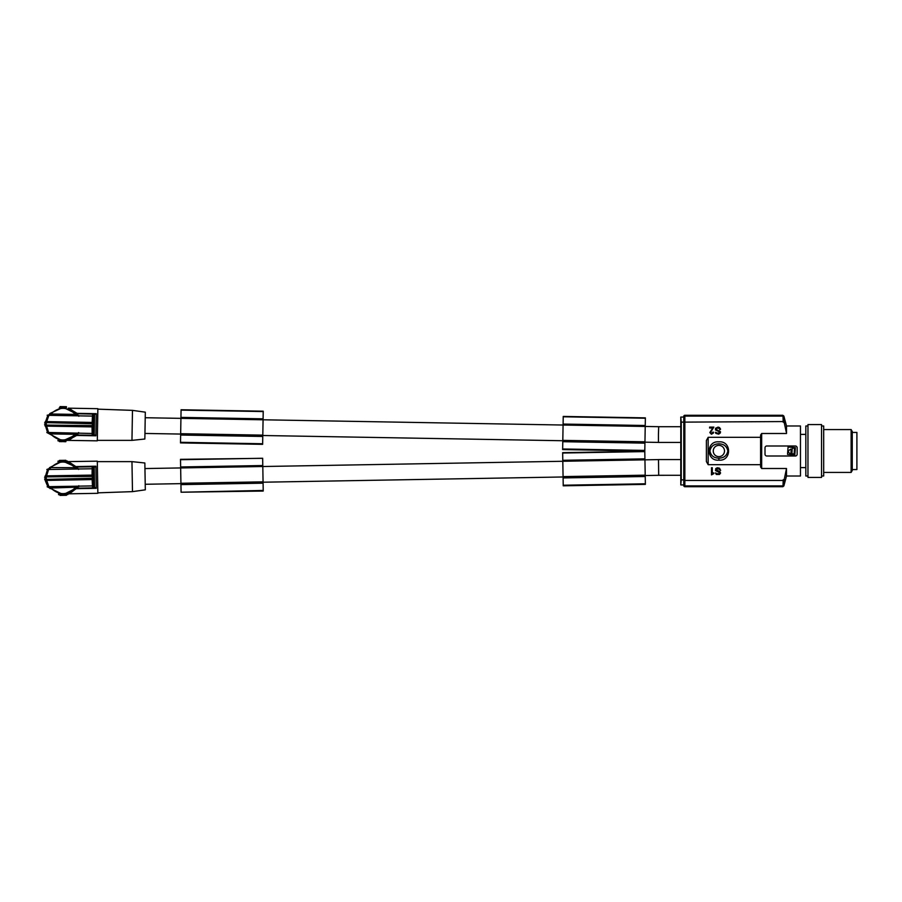 <?xml version="1.0" encoding="UTF-8"?>
<svg xmlns="http://www.w3.org/2000/svg" width="902" height="902" viewBox="0 0 902 902"><rect width="100%" height="100%" fill="white"/><g stroke="black" fill="none" stroke-linecap="round" stroke-linejoin="round"><path stroke-width="1.35" d="M44.615 479.03L47.829 486.685L78.53 486.167M67.864 493.89L67.199 494.082L68.191 493.789L67.876 494.555L63.23 494.634L47.141 486.764M76.399 487.881L75.373 487.587C67.334 495.502 59.149 495.649 50.839 488.016L50.016 488.568L50.839 488.016L49.159 487.441M79.601 486.155L76.681 487.486L75.802 487.215L79.218 486.099M50.839 488.016L75.802 487.215M78.147 486.155L92.545 485.907L96.288 488.32L95.894 466.21L92.241 468.758L78.226 468.984M95.296 487.835L77.053 488.162L68.315 493.834L97.856 493.315L97.303 461.17L67.267 461.621M75.723 488.726L76.681 488.264M75.351 489.143L77.121 486.821M64.392 494.567A16.788 16.788 0 0 1 60.366 494.431L58.765 494.104M75.046 489.482L71.111 492.503M77.065 488.658L96.288 488.32M67.109 461.587L65.508 461.26L67.3 461.632L67.289 460.978L62.644 461.057L49.655 467.586L75.024 467.676C66.714 460.043 58.54 460.189 50.501 468.104L48.832 468.736L49.655 467.586M65.496 461.012L65.508 461.26A16.788 16.788 0 0 0 62.644 461.057L57.999 461.136L58.664 461.61L58.01 461.79M59.431 461.114L59.419 460.403L65.846 460.291L65.857 461.001L65.846 460.291M75.723 466.965L62.644 461.057A16.788 16.788 0 0 0 61.471 461.125M74.595 465.77L69.758 462.5M79.297 468.961L75.475 468.025L75.858 467.123L75.024 467.676M94.936 466.729L76.681 467.044L67.751 461.689M75.328 466.526L76.309 466.954M93.537 487.148L93.312 477.44M92.523 486.933L92.06 478.037M93.199 467.484L93.312 477.192M92.184 467.732L92.038 476.639M45.1 476.91L93.481 476.414M92.41 475.016L92.489 479.65M93.515 478.218L45.168 479.436M93.458 475.343L93.526 479.289M46.34 480.45L46.261 475.816M45.145 479.007L46.69 480.405L45.619 480.383M45.269 480.473L45.19 475.839M45.123 477.305L46.611 475.861L45.54 475.918L47.524 469.536L77.854 469.006M46.836 469.48L48.832 468.736M78.914 469.029L75.475 468.025L76.05 467.36M47.265 469.615L49.723 468.781M44.593 477.305L45.54 475.918M93.549 475.083L46.611 475.861L48.595 469.525M132.481 491.635L145.312 489.831L144.85 462.985L131.963 461.632L132.481 491.635L97.856 492.842M60.411 461.249A16.788 16.788 0 0 0 59.791 461.35L59.78 461.114M76.219 488.106L63.23 494.634L58.585 494.713L58.574 494.059M63.072 494.634L63.084 495.345L61.505 495.378L60.028 495.401L60.017 494.691M61.494 494.657L61.505 495.378M66.444 494.578L66.455 495.288L66.444 494.578L66.455 495.288L63.084 495.345M64.166 494.612L64.177 495.333M63.388 495.345L63.377 494.634L63.399 495.345M66.083 494.578L66.083 494.341A16.788 16.788 0 0 1 65.463 494.443M50.05 487.362L47.558 486.618M48.9 486.663L46.69 480.405L93.616 479.537M645.358 483.788L563.22 485.22L563.231 485.817L645.37 484.374L644.941 459.84L658.505 459.592L658.686 475.309L680.796 475.286L680.796 417.062L681.236 422.125L683.784 422.125L683.784 485.648A1.071 1.071 0 0 0 684.855 486.719L782.823 486.719L783.861 485.93L786.51 476.008L786.443 468.893M786.296 469.649L785.867 471.78M785.676 472.761L784.988 475.952M784.92 476.279L784.672 477.417M784.582 477.812L786.51 468.499L761.671 468.499L760.6 466.932L760.6 464.688L708.16 464.688L706.379 461.497L706.379 440.503L708.16 437.312L760.6 437.312L760.6 435.068L761.671 433.501L786.51 433.501L786.51 425.992L783.861 416.07L782.823 415.281L684.855 415.281A1.071 1.071 0 0 0 683.784 416.352L683.784 422.125L783.161 421.561L784.21 422.531L785.157 426.804M785.18 426.905L785.473 428.281M785.484 428.371L786.037 431.021M786.217 431.945L784.21 422.531M683.784 417.186L684.855 416.104L783.015 416.104L784.052 416.904L782.823 415.394L783.861 416.194M784.052 416.825L784.233 423.173M783.015 416.036L783.184 422.181M784.233 478.827L784.052 485.175M683.784 485.535L684.855 486.606L782.823 486.606L784.052 485.096L783.015 485.896L684.855 485.896L683.784 484.814M684.855 416.104L684.855 480.439L783.161 480.439L784.21 479.469M719.875 471.667L715.996 469.716L718.172 468.645L720.664 470.427L719.525 468.194L717.361 467.743L715.748 468.555L715.511 470.607L719.773 472.659L718.172 474.001L715.433 472.93L716.323 474.441L719.537 474.441L720.574 473.031L719.875 471.667M712.298 467.743L711.498 467.743L711.498 474.892L713.832 473.64L713.832 472.93L712.298 472.93L712.298 467.743M711.204 433.276L712.422 433.084L712.659 432.205L713.538 432.205L713.459 432.994L711.441 434.257L709.84 432.554L712.738 427.999L709.603 427.999L709.603 427.108L713.865 427.108L710.81 431.934L711.204 433.276M717.124 428.089L719.289 428.36L719.852 429.792L720.585 429.172L719.525 427.548L718.093 427.108L715.511 428.27L715.511 429.961L719.773 432.024L718.172 433.366L715.433 432.283L715.838 433.366L718.714 434.166L720.337 432.926L720.495 431.742L716.075 429.431L717.124 428.089M783.184 479.819L783.015 485.964M684.855 485.896L684.855 480.439L683.784 479.875L681.236 479.875L680.796 484.938L680.796 475.286M644.806 450.414L562.656 448.982L562.645 449.579L644.795 451.011L645.223 426.466L658.686 426.691L658.437 434.561M263.08 419.791L645.223 426.466L645.37 417.863L563.231 416.431L562.656 448.982M644.93 443.141L562.78 441.698M644.941 442.408L562.803 440.977M645.234 425.496L563.096 424.064M644.953 441.811L562.803 440.368M645.223 426.229L563.085 424.797M645.358 418.224L563.22 416.792M262.651 443.694L263.226 411.188L181.076 409.756L180.501 442.905L262.64 444.336L262.651 443.694M263.215 411.56L181.076 410.117M262.798 435.734L180.648 434.302M262.786 436.467L180.637 435.035M263.08 419.554L180.93 418.122M263.068 419.802L145.211 417.727M263.091 418.821L180.952 417.389M262.809 435.136L180.659 433.704M658.437 434.572L658.437 442.431L680.796 442.431M683.784 416.465L684.855 415.394L782.823 415.394L684.855 415.281M681.236 479.875L681.236 422.125M786.51 425.992L800.457 425.992L800.457 476.008L786.51 476.008M766.801 445.994L795.372 445.994A1.781 1.781 0 0 1 797.154 447.787L797.154 454.213A1.781 1.781 0 0 1 795.372 456.006L766.801 456.006A1.781 1.781 0 0 1 765.009 454.213L765.009 447.787A1.781 1.781 0 0 1 766.801 445.994M797.03 454.89L797.154 454.213M800.457 467.608L805.824 467.608M800.457 434.392L805.824 434.392M807.966 476.008L805.824 476.008L805.824 425.992L807.966 425.992M807.966 424.571L807.966 477.429L821.542 477.429L821.542 424.571L807.966 424.571M821.542 476.008L823.684 476.008L823.684 425.992L821.542 425.992M851.127 429.566L852.255 431.528L852.255 470.472L851.127 472.434L851.127 429.566L823.684 429.566M852.255 432.43L856.9 432.43L856.9 469.57L852.255 469.57M794.831 454.924L787.525 454.405L788.066 447.076L795.372 447.595L794.831 454.924M791.077 450.56L790.919 454.056C787.672 452.421 787.66 450.774 790.896 449.106L791.077 450.56M791.009 451.564C792.283 451.564 792.283 451.564 791.009 451.564M792.283 447.944L791.888 453.672L794.098 454.056L794.504 448.328L792.283 447.944M765.133 454.879L765.009 454.213M760.6 435.068L760.6 466.932M718.883 460.144C731.804 461.35 731.793 440.65 718.871 441.856C705.95 440.65 705.962 461.35 718.883 460.144L718.883 458.16C723.934 458.036 726.911 455.657 727.824 451C726.911 446.343 723.934 443.964 718.871 443.84C713.82 443.964 710.832 446.343 709.93 451C710.844 455.657 713.82 458.036 718.883 458.16M720.912 445.746A5.637 5.637 0 0 0 713.245 451A5.637 5.637 0 0 0 718.871 456.637A5.637 5.637 0 0 0 720.912 445.746M263.215 490.451L181.076 492.221L263.226 491.049L262.798 466.514L644.941 459.84L644.795 451.225L562.656 452.669L563.22 485.22M645.234 476.504L563.096 477.936M645.223 475.771L563.085 477.203M644.93 458.859L562.78 460.302M645.212 475.174L563.073 476.606M644.941 459.592L562.803 461.023M644.806 451.598L562.656 453.029M180.659 467.946L262.798 466.514L262.662 458.317L180.501 459.332L181.076 491.894M263.08 482.446L180.93 483.878M263.091 483.179L180.952 484.611M262.798 466.266L180.648 467.698M262.786 465.533L180.637 466.965M263.068 481.848L180.919 483.28M262.651 458.261L180.513 459.704M131.963 440.368L144.85 439.015L145.312 412.169L132.481 410.365L131.963 440.368L97.303 440.368M75.723 413.274L77.065 413.341L68.315 408.166L97.856 408.685L97.303 440.83L67.267 440.379M75.328 435.474L76.67 435.452L67.751 440.311M76.039 434.651L75.024 434.324C66.714 441.957 58.54 441.811 50.501 433.896L75.024 434.324L75.858 434.877L62.644 440.943L46.836 432.52M66.635 440.526L62.644 440.943A16.788 16.788 0 0 1 59.791 440.65L59.78 440.65M63.816 440.92A16.788 16.788 0 0 1 62.644 440.943L58.202 440.255M74.629 436.196L70.604 439.094M48.595 432.475L46.611 426.139L45.54 426.082L47.524 432.464L93.256 433.501L94.936 435.271L76.309 435.046M74.956 435.88L76.794 433.625M75.858 434.877L79.297 433.039M50.501 433.896L47.265 432.385M75.475 433.975L78.914 432.971M49.723 433.219L48.832 433.264M93.537 414.852L93.312 424.56M92.523 415.067L92.06 423.963M45.145 422.598L93.515 423.782M92.489 422.35L92.41 426.984M93.481 425.586L45.1 425.09M93.526 422.711L93.458 426.657M46.261 426.184L46.34 421.55M92.184 434.268L92.038 425.361M93.199 434.516L93.312 424.808M59.239 407.783L63.23 407.366L50.016 413.432L50.839 413.984L75.373 414.413C67.334 406.498 59.16 406.351 50.839 413.984L47.558 415.382M76.095 413.736L63.23 407.366L66.083 407.659A16.788 16.788 0 0 0 62.058 407.388M75.013 412.496L70.288 409.057M79.218 415.901L75.802 414.785L76.219 413.894L75.373 414.413M45.145 422.993L46.69 421.595L45.619 421.617L47.829 415.315L78.53 415.833M79.601 415.845L75.802 414.785L76.411 414.131M47.141 415.236L50.05 414.638M49.159 414.559L50.016 413.432M60.017 407.309L60.028 406.599L66.026 406.701L66.444 407.422L66.455 406.712M94.191 434.82L94.541 414.593L96.288 413.68L95.894 435.79L94.936 435.271M95.296 414.165L76.681 413.736M78.147 415.845L92.545 416.093L94.541 414.593M45.19 426.161L45.269 421.527M44.593 424.695L45.54 426.082M44.615 422.97L45.619 421.617M93.616 422.463L46.69 421.595L48.9 415.337M60.998 407.478A16.788 16.788 0 0 0 60.366 407.569L59.859 407.648M45.123 424.695L46.611 426.139L93.549 426.917M66.015 440.661L65.508 440.74A16.788 16.788 0 0 1 64.876 440.83M59.78 440.886L57.999 440.864L58.01 440.21M62.486 440.943L62.475 441.653L59.419 441.597L59.431 440.886M60.908 440.909L60.896 441.619M65.857 440.999L65.846 441.709L65.857 440.999L65.846 441.709L63.568 441.676L62.79 440.943L62.475 441.653M63.58 440.954L63.568 441.676M262.651 443.75L180.513 442.307M76.67 466.548L95.894 466.21M76.67 435.452L95.894 435.79M77.065 413.341L96.288 413.68M76.647 488.613L78.824 485.682M59.848 461.114L59.836 460.392M65.429 461.012L65.418 460.302M76.264 466.605L78.542 469.457M94.541 487.407L94.191 467.18M708.16 464.688L708.16 437.312M761.671 433.501L761.671 468.499M76.264 435.395L78.542 432.543M60.434 407.321L60.457 406.61M66.015 407.422L66.026 406.701M76.647 413.387L78.824 416.318M145.211 484.273L180.93 483.641M263.08 482.209L563.073 476.978M645.223 475.546L658.686 475.309M658.686 426.714L680.796 426.714M144.94 433.445L180.659 434.065M262.798 435.508L562.803 440.74M644.941 442.172L658.437 442.408M680.796 417.062L683.784 417.062M680.796 484.938L683.784 484.938M132.481 410.365L97.856 409.158M131.963 461.632L97.303 461.632M144.94 468.555L180.659 467.935M823.684 472.434L851.127 472.434M658.505 459.569L680.796 459.569"/></g></svg>
